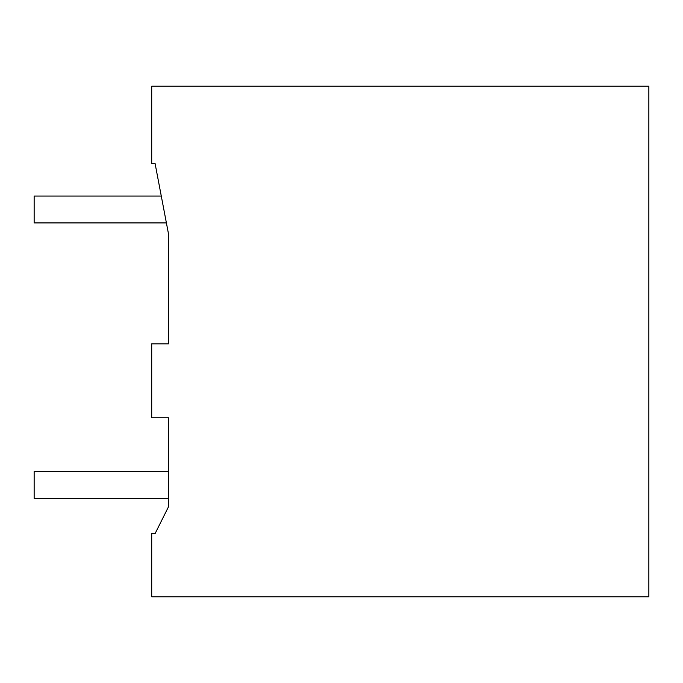<?xml version="1.0" encoding="UTF-8"?>
<svg xmlns="http://www.w3.org/2000/svg" width="683" height="683" viewBox="0 0 683 683"><rect width="100%" height="100%" fill="white"/><g stroke="black" fill="none" stroke-linecap="round" stroke-linejoin="round"><path stroke-width="1.02" d="M151.711 596.788L648.85 596.788L648.85 86.212L151.711 86.212L151.711 163.476L155.075 163.476L168.513 234.013L166.396 222.923L168.513 234.013L168.513 343.848L151.711 343.848L151.711 417.748L168.513 417.748L168.513 506.76L155.075 533.636L151.711 533.636L151.711 596.788M168.513 498.368L168.513 506.76L155.075 533.636L168.513 506.76L168.513 498.368L34.15 498.368L34.15 471.492L168.513 471.492M168.513 234.013L168.513 343.848L168.513 234.013M166.396 222.923L34.15 222.923L34.15 196.055L161.282 196.055"/></g></svg>
